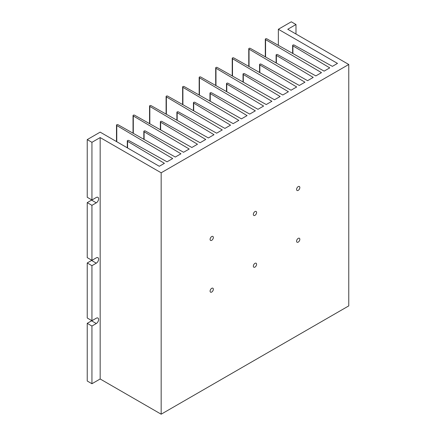 <?xml version="1.0" encoding="UTF-8"?>
<svg xmlns="http://www.w3.org/2000/svg" width="436" height="436" viewBox="0 0 436 436"><rect width="100%" height="100%" fill="white"/><g stroke="black" fill="none" stroke-linecap="round" stroke-linejoin="round"><path stroke-width="0.65" d="M298.213 242.127A2.3 1.324 120 0 0 299.712 240.105A2.3 1.324 120 0 0 299.363 238.263A2.3 1.324 120 0 0 298.213 238.378A2.3 1.324 120 0 0 296.714 240.4A2.3 1.324 120 0 0 297.063 242.242A2.3 1.324 120 0 0 298.213 242.127M298.213 190.374A2.3 1.324 120 0 0 299.712 188.347A2.3 1.324 120 0 0 299.363 186.504A2.3 1.324 120 0 0 298.213 186.619A2.3 1.324 120 0 0 296.714 188.646A2.3 1.324 120 0 0 297.063 190.483A2.3 1.324 120 0 0 298.213 190.374M254.967 215.34A2.3 1.324 120 0 0 256.466 213.313A2.3 1.324 120 0 0 256.117 211.471A2.3 1.324 120 0 0 254.967 211.585A2.3 1.324 120 0 0 253.463 213.613A2.3 1.324 120 0 0 253.817 215.455A2.3 1.324 120 0 0 254.967 215.34M254.967 267.099A2.3 1.324 120 0 0 256.466 265.072A2.3 1.324 120 0 0 256.117 263.23A2.3 1.324 120 0 0 254.967 263.344A2.3 1.324 120 0 0 253.463 265.371A2.3 1.324 120 0 0 253.817 267.214A2.3 1.324 120 0 0 254.967 267.099M211.722 240.307A2.3 1.324 120 0 0 213.22 238.285A2.3 1.324 120 0 0 212.866 236.443A2.3 1.324 120 0 0 211.722 236.557A2.3 1.324 120 0 0 210.217 238.579A2.3 1.324 120 0 0 210.572 240.421A2.3 1.324 120 0 0 211.722 240.307M211.722 292.065A2.3 1.324 120 0 0 213.22 290.044A2.3 1.324 120 0 0 212.866 288.201A2.3 1.324 120 0 0 211.722 288.316A2.3 1.324 120 0 0 210.217 290.338A2.3 1.324 120 0 0 210.572 292.18A2.3 1.324 120 0 0 211.722 292.065M278.353 45.322L278.353 29.267L337.491 63.405L332.379 66.359L294.213 45.088A0.921 0.534 0 0 0 294.207 45.082A0.921 0.534 0 0 0 293.199 44.968A0.921 0.534 0 0 0 292.632 45.458A0.921 0.534 0 0 0 292.905 45.834L329.752 67.874L324.112 71.133L266.876 38.848A0.921 0.534 0 0 0 266.87 38.848A0.921 0.534 0 0 0 265.867 38.733A0.921 0.534 0 0 0 265.301 39.224A0.921 0.534 0 0 0 265.568 39.6L321.49 72.643L315.844 75.902L277.678 54.631A0.921 0.534 0 0 0 277.672 54.625A0.921 0.534 0 0 0 276.669 54.511A0.921 0.534 0 0 0 276.097 55.001A0.921 0.534 0 0 0 276.37 55.377L313.222 77.417L307.576 80.676L250.34 48.396A0.921 0.534 0 0 0 250.335 48.391A0.921 0.534 0 0 0 249.332 48.276A0.921 0.534 0 0 0 248.765 48.767A0.921 0.534 0 0 0 249.032 49.143A0.921 0.534 0 0 0 249.038 49.148L304.955 82.191L299.309 85.451L261.142 64.179A0.921 0.534 0 0 0 261.137 64.174A0.921 0.534 0 0 0 260.134 64.059A0.921 0.534 0 0 0 259.567 64.55A0.921 0.534 0 0 0 259.834 64.926L296.687 86.966L291.041 90.225L233.805 57.939A0.921 0.534 0 0 0 232.802 57.825A0.921 0.534 0 0 0 232.23 58.315A0.921 0.534 0 0 0 232.502 58.691L288.419 91.74L282.773 94.994L244.607 73.722A0.921 0.534 0 0 0 244.601 73.717A0.921 0.534 0 0 0 243.599 73.602A0.921 0.534 0 0 0 243.032 74.093A0.921 0.534 0 0 0 243.299 74.469A0.921 0.534 0 0 0 243.304 74.474L280.152 96.509L274.511 99.768L217.275 67.487A0.921 0.534 0 0 0 217.27 67.482A0.921 0.534 0 0 0 216.267 67.367A0.921 0.534 0 0 0 215.695 67.858A0.921 0.534 0 0 0 215.967 68.234A0.921 0.534 0 0 0 215.973 68.239L271.884 101.283L266.243 104.542L228.077 83.271A0.921 0.534 0 0 0 228.066 83.265A0.921 0.534 0 0 0 227.063 83.151A0.921 0.534 0 0 0 226.497 83.641A0.921 0.534 0 0 0 226.769 84.017L263.617 106.057L257.976 109.316L200.74 77.03A0.921 0.534 0 0 0 200.734 77.03A0.921 0.534 0 0 0 199.732 76.916A0.921 0.534 0 0 0 199.165 77.406A0.921 0.534 0 0 0 199.432 77.782L255.349 110.831L249.708 114.085L211.542 92.814A0.921 0.534 0 0 0 211.536 92.814A0.921 0.534 0 0 0 210.534 92.694A0.921 0.534 0 0 0 209.961 93.19A0.921 0.534 0 0 0 210.234 93.566L247.087 115.6L241.44 118.859L184.205 86.579A0.921 0.534 0 0 0 184.199 86.573A0.921 0.534 0 0 0 183.196 86.459A0.921 0.534 0 0 0 182.63 86.949A0.921 0.534 0 0 0 182.897 87.325L238.819 120.374L233.173 123.633L195.006 102.362A0.921 0.534 0 0 0 195.001 102.356A0.921 0.534 0 0 0 193.998 102.242A0.921 0.534 0 0 0 193.431 102.733A0.921 0.534 0 0 0 193.698 103.109L230.551 125.148L224.905 128.407L167.669 96.122A0.921 0.534 0 0 0 166.661 96.007A0.921 0.534 0 0 0 166.094 96.498A0.921 0.534 0 0 0 166.367 96.874L222.284 129.923L216.638 133.176L178.471 111.905A0.921 0.534 0 0 0 178.466 111.905A0.921 0.534 0 0 0 177.463 111.785A0.921 0.534 0 0 0 176.896 112.281A0.921 0.534 0 0 0 177.163 112.657A0.921 0.534 0 0 0 177.169 112.657L214.016 134.691L208.37 137.95L151.134 105.67A0.921 0.534 0 0 0 150.131 105.55A0.921 0.534 0 0 0 149.559 106.046A0.921 0.534 0 0 0 149.831 106.422A0.921 0.534 0 0 0 149.837 106.422L205.748 139.466L200.108 142.725L161.936 121.453A0.921 0.534 0 0 0 161.93 121.448A0.921 0.534 0 0 0 160.928 121.333A0.921 0.534 0 0 0 160.361 121.824A0.921 0.534 0 0 0 160.628 122.2A0.921 0.534 0 0 0 160.639 122.205L197.481 144.24L191.84 147.499L134.604 115.218A0.921 0.534 0 0 0 134.599 115.213A0.921 0.534 0 0 0 133.596 115.099A0.921 0.534 0 0 0 133.029 115.589A0.921 0.534 0 0 0 133.296 115.965L189.213 149.014L183.572 152.273L145.406 130.996A0.921 0.534 0 0 0 145.401 130.996A0.921 0.534 0 0 0 144.392 130.882A0.921 0.534 0 0 0 143.826 131.372A0.921 0.534 0 0 0 144.098 131.748A0.921 0.534 0 0 0 144.103 131.748L180.945 153.783L175.305 157.042L118.069 124.761A0.921 0.534 0 0 0 118.063 124.761A0.921 0.534 0 0 0 117.061 124.642A0.921 0.534 0 0 0 116.494 125.137A0.921 0.534 0 0 0 116.761 125.514A0.921 0.534 0 0 0 116.766 125.514L172.683 158.557L167.037 161.816L128.871 140.545A0.921 0.534 0 0 0 128.865 140.539A0.921 0.534 0 0 0 127.862 140.425A0.921 0.534 0 0 0 127.29 140.915A0.921 0.534 0 0 0 127.563 141.291A0.921 0.534 0 0 0 127.568 141.297L164.416 163.331L159.304 166.285L100.166 132.141L87.238 139.607L87.238 197.29L91.942 200.004L91.942 142.321L100.166 137.569L100.166 378.982L91.942 383.729L91.942 326.046L87.238 323.332L87.238 381.015L91.942 383.729M91.843 320.656A3.27 1.886 120 0 1 91.587 320.82L87.238 323.332M96.291 263.186L91.587 260.466L87.238 262.979L87.238 317.991L91.942 320.711L91.942 265.693L96.291 263.186A3.27 1.886 120 0 0 98.422 260.303A3.27 1.886 120 0 0 97.926 257.681A3.27 1.886 120 0 0 96.291 257.845L91.942 260.357L91.942 205.345L96.291 202.833A3.27 1.886 120 0 0 98.422 199.95A3.27 1.886 120 0 0 97.926 197.334A3.27 1.886 120 0 0 96.291 197.492L91.942 200.004M96.291 202.833L91.587 200.119L87.238 202.626L87.238 257.643L91.942 260.357M91.587 320.82L96.291 323.534L91.942 326.046M96.291 323.534A3.27 1.886 120 0 0 98.422 320.656A3.27 1.886 120 0 0 97.926 318.035A3.27 1.886 120 0 0 96.291 318.198L91.942 320.711M87.238 262.979L91.942 265.693M87.238 202.626L91.942 205.345M295.99 34.013L295.99 24.514L291.286 21.8L278.353 29.267M348.762 64.484L348.762 305.892L161.167 414.2L161.167 172.792L348.762 64.484L287.76 29.267L295.99 24.514M87.238 139.607L91.942 142.321M161.167 172.792L100.166 137.569M292.905 45.834A0.921 0.534 0 0 0 292.91 45.834L292.91 53.53M265.568 39.6A0.921 0.534 0 0 0 265.573 39.6L265.573 56.985M276.37 55.377A0.921 0.534 0 0 0 276.375 55.383L276.375 63.078M259.834 64.926A0.921 0.534 0 0 0 259.84 64.931L259.84 72.627M232.502 58.691L232.502 76.077M226.769 84.017A0.921 0.534 0 0 0 226.775 84.023L226.775 91.718M199.432 77.782A0.921 0.534 0 0 0 199.437 77.782L199.437 95.168M210.234 93.566A0.921 0.534 0 0 0 210.239 93.566L210.239 101.261M182.897 87.325A0.921 0.534 0 0 0 182.902 87.331L182.902 104.716M193.698 103.109A0.921 0.534 0 0 0 193.704 103.114L193.704 110.809M166.367 96.874L166.367 114.259M133.296 115.965A0.921 0.534 0 0 0 133.302 115.965L133.302 133.351M161.167 414.2L100.166 378.982M116.766 141.722L116.766 125.514M127.568 147.962L127.568 141.297M249.038 66.534L249.038 49.148M243.304 82.17L243.304 74.474M215.973 85.625L215.973 68.239M177.169 120.352L177.169 112.657M149.837 123.808L149.837 106.422M160.639 129.901L160.639 122.205M144.103 139.444L144.103 131.748M143.826 139.291L143.826 131.372M133.029 133.198L133.029 115.589M160.361 129.743L160.361 121.824M149.559 123.655L149.559 106.046M176.896 120.2L176.896 112.281M166.094 114.107L166.094 96.498M193.431 110.651L193.431 102.733M182.63 104.558L182.63 86.949M209.961 101.108L209.961 93.19M199.165 95.015L199.165 77.406M226.497 91.56L226.497 83.641M215.695 85.467L215.695 67.858M243.032 82.017L243.032 74.093M232.23 75.924L232.23 58.315M259.567 72.469L259.567 64.55M248.765 66.376L248.765 48.767M276.097 62.92L276.097 55.001M265.301 56.833L265.301 39.224M292.632 53.377L292.632 45.458M127.29 147.804L127.29 140.915M116.494 141.564L116.494 125.137"/></g></svg>
